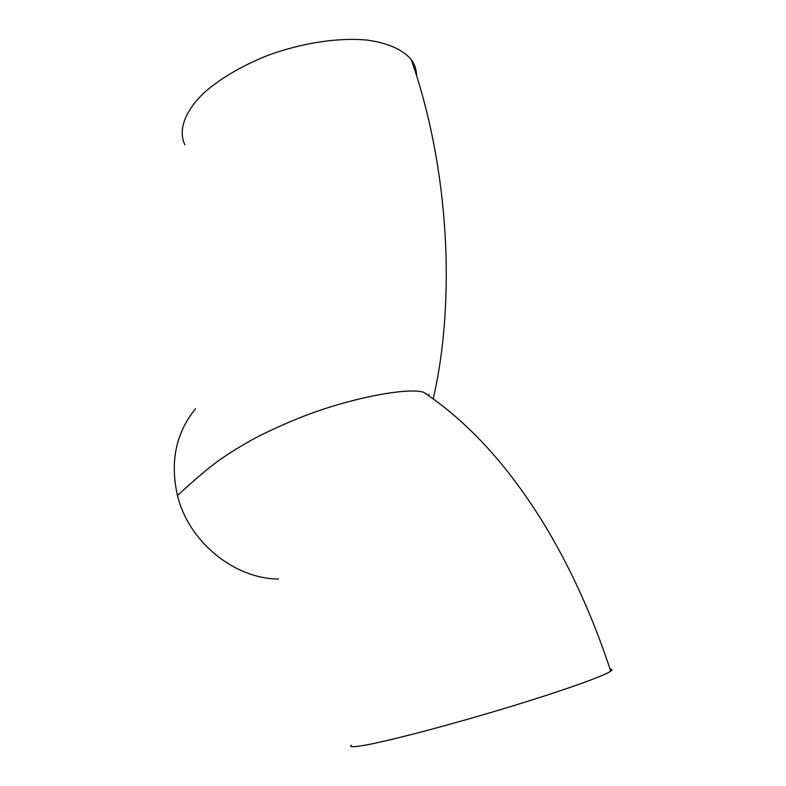 <?xml version="1.0" encoding="UTF-8"?>
<svg xmlns="http://www.w3.org/2000/svg" width="786" height="786" viewBox="0 0 786 786"><rect width="100%" height="100%" fill="white"/><g stroke="black" fill="none" stroke-linecap="round" stroke-linejoin="round"><path stroke-width="1.18" d="M195.449 408.828C175.868 433.007 169.884 461.893 177.469 495.485C188.62 541.711 233.904 578.653 278.568 579.076M610.064 669.092C612.274 669.181 612.5 669.868 610.732 671.146C592.369 615.359 569.359 565.075 541.721 520.293C506.567 464.025 467.208 421.335 423.625 392.224C406.038 386.997 346.046 399.268 301.107 417.238C286.772 422.888 271.357 429.873 254.851 438.205C240.044 446.428 227.557 454.21 217.368 461.539C203.692 471.836 192.963 481.346 177.469 495.485M416.551 75.544C416.531 69.797 414.782 64.521 411.284 59.697C403.238 49.94 388.225 43.024 367.484 40.125C338.648 37.256 301.205 42.945 266.65 55.835C240.742 66.378 219.697 78.855 203.515 93.259C184.111 112.172 178.137 130.889 184.916 144.83M610.732 671.146C604.159 676.048 559.887 691.768 502.225 709.119C444.611 726.461 385.769 741.729 363.132 745.521C353.101 747.191 349.112 747.083 351.155 745.187M429.077 394.199L428.763 395.663M433.224 398.787C455.821 301.107 449.386 168.754 411.284 59.697"/></g></svg>
